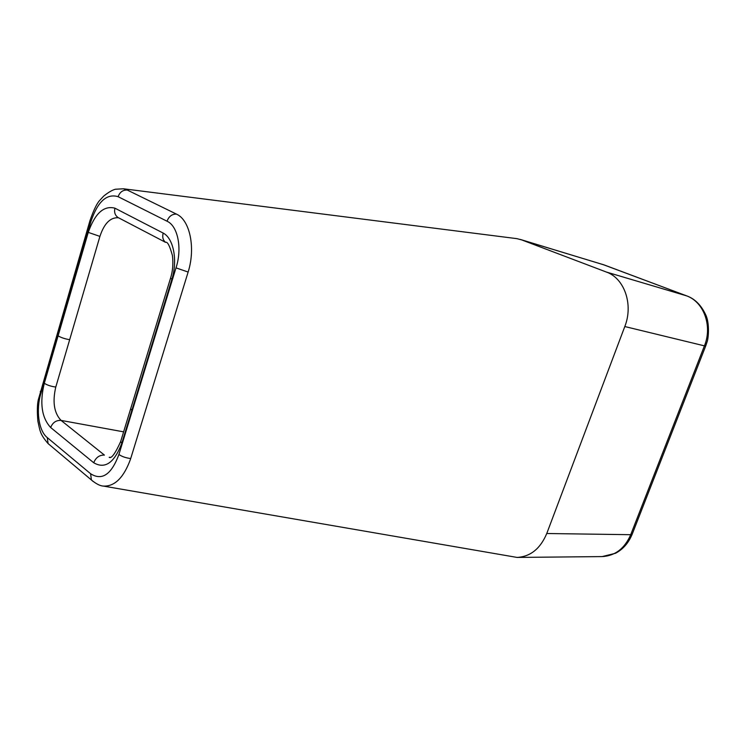 <?xml version="1.0" encoding="UTF-8"?>
<svg xmlns="http://www.w3.org/2000/svg" width="746" height="746" viewBox="0 0 746 746"><rect width="100%" height="100%" fill="white"/><g stroke="black" fill="none" stroke-linecap="round" stroke-linejoin="round"><path stroke-width="1.12" d="M176.476 214.111L176.681 214.214C189.773 220.126 195.676 247.476 188.337 271.385L130.513 459.163C123.789 477.58 114.763 486.56 103.442 486.094L517.09 557.43C530.471 556.647 540.365 548.674 546.762 533.511L624.803 326.543C633.587 304.452 624.365 278.258 606.405 272.057L521.771 239.932L516.959 238.655L123.407 188.775L127.268 190.044L176.476 214.111C172.028 213.99 168.876 216.359 167.02 221.208L118.12 196.692C106.743 193.289 97.679 201.551 90.937 221.478L40.965 393.189C35.752 409.88 38.605 430.918 47.287 437.613L90.639 473.766C102.025 480.974 111.452 474.54 118.912 454.491L176 267.87C182.397 248.521 177.912 225.926 167.02 221.208M58.104 335.84L88.252 232.388C94.938 213.375 103.825 205.309 114.921 208.181L163.178 233.078C173.566 238.366 177.79 260.27 171.916 279.209L121.85 443.077C114.427 462.818 105.046 469.374 93.716 462.753L50.653 427.505C41.673 417.723 39.557 402.98 44.303 383.257L58.104 335.84C61.013 337.612 64.874 338.889 69.676 339.682L55.717 387.305C52.369 402.131 54.15 413.163 61.069 420.408L104.431 455.097C99.423 454.948 95.852 457.503 93.716 462.753M170.675 277.726L170.536 278.193C172.755 271.19 173.389 263.655 172.429 255.561C169.78 245.891 167.486 241.48 165.537 242.329L118.465 217.748C110.389 217.226 104.207 223.436 99.917 236.389L69.676 339.682M117.924 217.412C115.024 215.286 114.017 212.209 114.921 208.181M632.142 534.332C628.505 543.032 622.966 549.345 615.525 553.271L602.115 556.591C615.096 555.882 624.635 548.58 630.715 534.695L546.762 533.511M705.679 346.041L632.244 534.071L630.715 534.695L704.429 345.864C712.691 325.853 703.692 301.682 686.32 295.742L604.092 264.905L521.771 239.932M604.437 265.035L520.223 239.401M686.684 295.882L606.405 272.057M602.582 264.392L686.516 295.808C694.731 298.698 701.128 305.03 705.707 314.812C709.894 323.382 708.411 339.094 706.984 342.19L705.716 345.967L704.429 345.864L624.803 326.543M123.631 431.85L61.069 420.408C56.164 420.157 52.696 422.516 50.653 427.505M120.908 440.746L120.638 441.623L121.85 443.077M130.895 408.071L130.653 408.864L131.893 410.235M170.536 278.193L171.916 279.209M44.303 383.257C47.157 385.141 50.989 386.409 55.791 387.053M165.537 242.319C162.936 240.081 162.152 237.004 163.178 233.078M88.252 232.388L99.917 236.389M47.287 437.613L48.098 443.581L50.085 445.259M40.284 391.445L40.965 393.189M90.024 220.424L90.937 221.478M90.639 473.766L91.376 479.948L93.287 481.59M127.268 190.044C122.904 189.866 119.854 192.076 118.12 196.692M118.912 454.491C121.943 456.58 125.878 457.932 130.709 458.538M176 267.87L188.132 272.048M602.115 556.591L517.09 557.43M170.536 278.183L120.638 441.623C115.238 453.549 111.415 458.799 109.186 457.363L109.979 457.251M103.442 486.094C100.141 485.935 96.113 483.884 91.376 479.948L48.098 443.581C39.678 433.864 39.995 430.414 37.869 421.145C37.067 411.615 37.216 404.491 38.307 399.763L89.93 220.76C93.754 209.673 97.204 202.698 100.262 199.825L103.657 196.123C108.366 192.347 112.264 190.053 115.369 189.242L123.398 188.794"/></g></svg>
